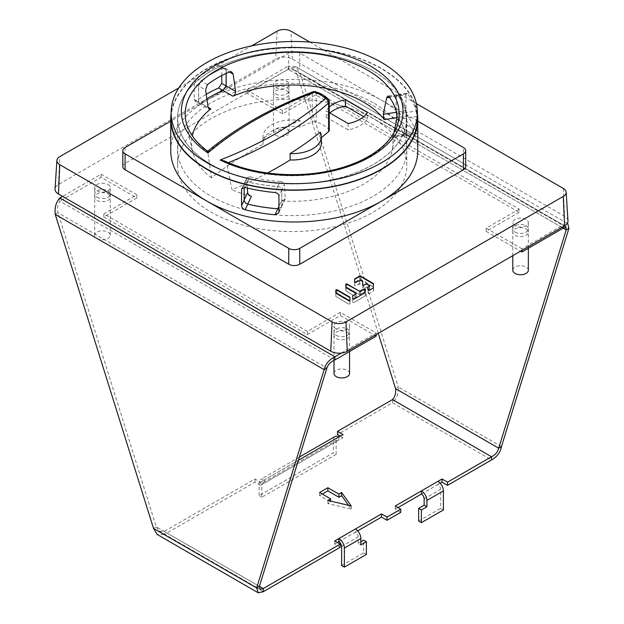 <?xml version="1.0" encoding="UTF-8"?>
<svg xmlns="http://www.w3.org/2000/svg" width="624" height="624" viewBox="0 0 624 624"><rect width="100%" height="100%" fill="white"/><g stroke="black" fill="none" stroke-linecap="round" stroke-linejoin="round"><path stroke-width="0.47" stroke-dasharray="3.12 2.34" d="M226.091 73.445L226.091 70.052L225.155 68.188L222.916 68.219A114.598 66.16 0 0 0 200.912 80.917L198.588 85.933L194.259 83.437L194.259 99.317L194.945 101.026L196.622 100.675A123.505 71.308 0 0 1 206.248 94.318M221.77 75.566L221.77 67.556L220.841 65.699L218.626 65.738A123.505 71.308 180 0 0 196.622 78.445L194.259 83.437M373.222 70.957A114.598 66.16 0 0 0 248.336 56.62A114.598 66.16 0 0 0 177.598 117.741A114.598 66.16 0 0 0 211.162 164.525A114.598 66.16 0 0 0 336.047 178.87A114.598 66.16 0 0 0 406.786 117.741A114.598 66.16 0 0 0 373.222 70.957M344.027 106.376A114.598 66.16 0 0 0 177.598 165.383A114.598 66.16 0 0 0 211.162 212.168A114.598 66.16 0 0 0 336.047 226.504A114.598 66.16 0 0 0 406.786 165.383A114.598 66.16 0 0 0 373.222 118.599A114.598 66.16 0 0 0 348.153 107.648M194.259 99.317L198.588 101.813L198.588 85.933M198.588 101.813L199.259 103.514L200.912 103.155L196.622 100.675M206.903 98.959A114.598 66.16 0 0 0 200.912 103.155M417.37 113.264A123.505 71.308 0 0 0 381.584 68.515A123.505 71.308 0 0 0 251.542 52.026A123.505 71.308 0 0 0 171.14 113.295M170.75 150.696A123.505 71.308 180 0 1 206.926 100.277A123.505 71.308 180 0 1 381.584 100.277A123.505 71.308 180 0 1 417.76 150.696M397.831 95.277L407.589 93.764A123.505 71.308 180 0 1 416.263 111.025L405.889 112.632A114.598 66.16 0 0 0 397.831 95.277L396.911 94.661L396.248 96.369L405.959 94.871L405.959 110.752L407.589 116.002L397.831 117.507A114.598 66.16 0 0 1 405.889 134.862L406.154 135.58L416.598 133.965L416.263 133.255A123.505 71.308 0 0 0 407.589 116.002M407.589 93.764L406.637 93.155L405.959 94.871M416.809 116.438L406.31 118.069L406.31 133.949C406.31 135.736 406.162 136.04 405.889 134.862L416.263 133.255C416.614 134.425 416.793 134.113 416.809 132.319L416.809 116.438L416.263 111.025M406.31 118.069L405.889 112.632M244.179 187.411L244.397 183.136L247.783 181.904A114.598 66.16 0 0 0 277.836 186.56C280.223 186.919 281.525 188.058 281.752 189.977L278.936 196.037M278.936 211.918L281.752 205.858L281.752 189.977M281.752 205.858L281.51 206.942L278.936 208.736M396.248 110.869L396.248 96.369M397.114 116.181L397.831 117.507M122.819 166.577A7.777 4.493 180 0 1 125.096 163.402L288.756 68.913A7.777 4.493 180 0 1 299.762 68.913L463.414 163.402A7.777 4.493 180 0 1 465.699 166.577M417.76 121.157L299.762 53.032A7.777 4.493 0 0 0 288.756 53.032L170.75 121.157M286.759 81.268A7.777 4.493 180 0 1 289.037 84.443A7.777 4.493 180 0 1 284.24 88.592A7.777 4.493 180 0 1 275.761 87.617A7.777 4.493 180 0 1 273.484 84.443A7.777 4.493 180 0 1 278.281 80.293A7.777 4.493 180 0 1 286.759 81.268M275.761 135.26A7.777 4.493 0 0 0 284.24 136.235A7.777 4.493 0 0 0 289.037 132.085A7.777 4.493 0 0 0 286.759 128.911A7.777 4.493 0 0 0 278.281 127.936A7.777 4.493 0 0 0 273.484 132.085A7.777 4.493 0 0 0 275.761 135.26M567.98 220.763A11.669 6.739 0 0 0 564.572 216.247L292.266 59.038A11.669 6.739 0 0 0 275.761 59.038L58.461 184.493A11.669 6.739 0 0 0 55.052 189.002M107.975 184.493A7.777 4.493 180 0 1 110.253 187.668A7.777 4.493 180 0 1 105.448 191.818A7.777 4.493 180 0 1 96.97 190.843A7.777 4.493 180 0 1 94.692 187.668A7.777 4.493 180 0 1 99.497 183.518A7.777 4.493 180 0 1 107.975 184.493M515.057 225.779A7.777 4.493 180 0 1 512.78 222.604A7.777 4.493 180 0 1 517.585 218.455A7.777 4.493 180 0 1 526.063 219.43A7.777 4.493 180 0 1 528.341 222.604A7.777 4.493 180 0 1 523.536 226.754A7.777 4.493 180 0 1 515.057 225.779M336.274 329.004A7.777 4.493 180 0 1 333.996 325.822A7.777 4.493 180 0 1 338.793 321.672A7.777 4.493 180 0 1 347.272 322.647A7.777 4.493 180 0 1 349.549 325.822A7.777 4.493 180 0 1 344.752 329.971A7.777 4.493 180 0 1 336.274 329.004M178.768 87.945L251.589 45.903M309.793 42.065L416.387 103.607M350.009 300.503L350.009 303.896L348.917 304.153L335.837 296.462L348.917 304.153L350.009 303.896L349.822 300.495L336.929 293.062L335.837 293.319L335.837 296.462L335.837 293.062L335.837 296.462L335.837 293.444L348.917 301.135L350.009 300.877L350.009 297.726L350.009 300.76L336.929 293.062L335.837 293.319L335.837 296.455L335.837 293.069M346.889 287.305L345.797 287.57L345.985 290.963L356.086 296.946L352.724 299.185L352.724 302.328L353.824 302.585L365.407 295.737L365.407 292.601L364.307 292.344L359.518 294.59L346.889 287.305L345.797 287.57L345.985 290.963L356.086 296.946L352.724 299.185L352.724 302.328L353.824 302.585L365.219 296.002L365.407 292.601L364.307 292.344L359.518 294.59L346.889 287.305L346.889 284.287L346.889 287.305M362.684 282.056L362.684 285.074L362.684 282.056L362.684 285.074L362.684 282.056L360.422 280.597L359.518 280.597L359.518 283.616L362.684 285.074L362.684 288.21L363.776 288.467L366.764 287.266L369.478 288.834L368.121 290.293L368.121 293.428L369.213 293.693L373.55 291.034L373.55 287.157L360.422 279.435L359.518 279.435L354.728 282.204L354.541 285.597L355.633 285.862L360.422 283.616L362.684 285.074L362.684 288.21L363.776 288.467L366.764 287.266L369.478 288.834L368.121 290.293L368.121 293.428L369.213 293.693L373.363 291.291L373.363 286.9L360.422 279.435L359.518 279.435L354.728 282.204L354.541 285.597L355.633 285.862L359.518 283.616L359.518 280.223M96.97 238.485A7.777 4.493 0 0 0 105.448 239.46A7.777 4.493 0 0 0 110.253 235.31A7.777 4.493 0 0 0 107.975 232.136A7.777 4.493 0 0 0 99.497 231.161A7.777 4.493 0 0 0 94.692 235.31A7.777 4.493 0 0 0 96.97 238.485M528.341 270.247A7.777 4.493 0 0 0 526.063 267.072A7.777 4.493 0 0 0 517.585 266.097A7.777 4.493 0 0 0 512.78 270.247M349.549 373.464A7.777 4.493 0 0 0 347.272 370.289A7.777 4.493 0 0 0 338.793 369.314A7.777 4.493 0 0 0 333.996 373.464M521.937 250.396L521.937 248.804L563.191 224.983L288.14 66.183L295.784 66.651L300.027 73.047L398.338 387.075L395.585 388.658M563.191 226.574L563.191 224.983L567.193 223.454M246.878 93.179L288.14 69.358L563.191 228.158L297.281 74.638L293.849 70.021L288.14 69.358L288.14 66.183L246.878 90.004L246.878 93.179L282.633 113.825L315.643 94.77L315.643 91.588L519.184 209.102L519.184 212.285L315.643 94.77M519.184 212.285L486.182 231.34L520.564 251.191M286.759 90.8A7.777 4.493 180 0 1 289.037 93.974A7.777 4.493 180 0 1 284.24 98.124A7.777 4.493 180 0 1 275.761 97.149A7.777 4.493 180 0 1 273.484 93.974A7.777 4.493 180 0 1 278.281 89.825A7.777 4.493 180 0 1 286.759 90.8M526.063 228.953A7.777 4.493 180 0 1 528.341 232.128A7.777 4.493 180 0 1 523.536 236.278A7.777 4.493 180 0 1 515.057 235.31A7.777 4.493 180 0 1 512.78 232.128A7.777 4.493 180 0 1 517.585 227.978A7.777 4.493 180 0 1 526.063 228.953M378.269 333.341L297.281 74.638L300.027 73.047L568.948 228.306M521.937 248.804L486.182 228.158L519.184 209.102M315.643 91.588L282.633 110.651L246.878 90.004M275.761 93.974A7.777 4.493 0 0 0 284.24 94.949A7.777 4.493 0 0 0 289.037 90.8A7.777 4.493 0 0 0 286.759 87.617A7.777 4.493 0 0 0 278.281 86.65A7.777 4.493 0 0 0 273.484 90.8A7.777 4.493 0 0 0 275.761 93.974M515.057 232.128A7.777 4.493 0 0 0 523.536 233.103A7.777 4.493 0 0 0 528.341 228.953A7.777 4.493 0 0 0 526.063 225.779A7.777 4.493 0 0 0 517.585 224.804A7.777 4.493 0 0 0 512.78 228.953A7.777 4.493 0 0 0 515.057 232.128M486.182 231.34L486.182 228.158M282.633 113.825L282.633 110.651M392.512 399.586L392.512 402.769L337.506 434.522M501.454 446.605L398.338 387.075C398.666 393.588 396.724 398.822 392.512 402.769L491.533 459.935M260.489 485.339L254.982 482.165L164.213 534.573L164.213 531.398L254.982 478.99L260.489 482.165L260.489 485.339L264.615 482.96A3.892 2.246 -120 0 0 262.665 482.765A3.892 2.246 -120 0 0 261.862 484.552L261.862 497.25L336.125 454.373L333.38 452.79L259.108 495.667L261.862 497.25M259.108 495.667L259.108 482.96A7.777 4.493 60 0 1 260.723 479.396A7.777 4.493 60 0 1 264.615 479.786L260.489 482.165M340.252 436.114L343.005 437.705L343.005 434.522M338.879 436.909L338.879 440.084L343.005 437.705M340.252 547.279L334.753 544.097L337.506 542.513M357.646 530.884L355.384 532.186A3.892 2.246 60 0 1 358.129 536.952L358.129 543.309L360.883 544.892M400.764 512.343L395.265 509.161L398.018 507.577M440.162 483.241L437.9 484.552A3.892 2.246 60 0 1 440.645 489.31L440.645 508.373L443.399 509.956M348.527 505.339L351.257 509.161L327.873 503.607L330.626 502.016L319.621 495.667L322.374 494.075M336.125 454.373L336.125 441.675A3.892 2.246 60 0 1 336.929 439.889A3.892 2.246 60 0 1 338.879 440.084L264.615 482.96L264.615 479.786L298.381 460.294M334.987 436.519A7.777 4.493 -120 0 0 333.38 440.084L333.38 452.79M254.982 482.165L254.982 478.99M55.232 214.383L57.977 212.792L156.289 526.82L153.535 528.403M263.234 591.739L164.213 534.573L157.178 534.456M156.289 526.82L159.112 531.079L164.213 531.398L259.405 586.349L156.289 526.82M334.893 359.97L59.842 201.162C57.712 204.165 57.088 208.042 57.977 212.792L326.898 368.051M376.155 336.149L340.4 315.502L307.39 334.558L103.849 217.043L136.859 197.987L101.096 177.341L59.842 201.162L59.842 197.987M101.096 177.341L101.096 174.166L62.587 196.404M107.975 194.017A7.777 4.493 180 0 1 110.253 197.192A7.777 4.493 180 0 1 105.448 201.341A7.777 4.493 180 0 1 96.97 200.374A7.777 4.493 180 0 1 94.692 197.192A7.777 4.493 180 0 1 99.497 193.042A7.777 4.493 180 0 1 107.975 194.017M347.272 332.179A7.777 4.493 180 0 1 349.549 335.353A7.777 4.493 180 0 1 344.752 339.503A7.777 4.493 180 0 1 336.274 338.528A7.777 4.493 180 0 1 333.996 335.353A7.777 4.493 180 0 1 338.793 331.204A7.777 4.493 180 0 1 347.272 332.179M341.336 353.075L376.155 332.974L376.155 334.558M101.096 174.166L136.859 194.813L103.849 213.868L307.39 331.383L340.4 312.328L376.155 332.974M96.97 197.192A7.777 4.493 0 0 0 105.448 198.167A7.777 4.493 0 0 0 110.253 194.017A7.777 4.493 0 0 0 107.975 190.843A7.777 4.493 0 0 0 99.497 189.868A7.777 4.493 0 0 0 94.692 194.017A7.777 4.493 0 0 0 96.97 197.192M336.274 335.353A7.777 4.493 0 0 0 344.752 336.328A7.777 4.493 0 0 0 349.549 332.179A7.777 4.493 0 0 0 347.272 329.004A7.777 4.493 0 0 0 338.793 328.029A7.777 4.493 0 0 0 333.996 332.179A7.777 4.493 0 0 0 336.274 335.353M136.859 197.987L136.859 194.813M103.849 213.868L103.849 217.043M307.39 334.558L307.39 331.383M340.4 315.502L340.4 312.328M334.753 540.922L334.753 544.097M341.624 565.539L363.636 552.833L363.636 540.127M360.883 541.718L358.129 543.309M338.879 541.718L355.384 532.186L355.384 529.012M366.382 554.424L363.636 552.833M395.265 505.986L395.265 509.161M418.642 521.071L440.645 508.373M421.395 494.075L437.9 484.552L437.9 481.369M319.621 495.667L319.621 492.492M330.626 502.016L330.626 501.08M327.873 503.607L327.873 500.432M351.257 509.161L351.257 505.986M329.254 130.354A3.892 2.246 0 0 0 328.786 129.293A31.122 17.963 0 0 0 323.419 125.128A31.122 17.963 0 0 0 316.212 122.031A3.892 2.246 0 0 0 312.218 122.132A388.994 224.585 0 0 0 300.113 126.937L300.113 120.588A388.994 224.585 0 0 0 263.086 137.982L263.086 144.331A388.994 224.585 0 0 0 211.458 177.895L207.714 151.226M224.507 160.953L226.707 163.324L231.98 189.751A388.994 224.585 0 0 0 267.485 173.012M251.394 196.303A100.698 58.133 180 0 1 231.98 189.751M247.346 188.066L246.886 177.715L250.138 176.779L247.775 181.865A114.527 66.121 0 0 0 277.828 186.521C280.207 186.872 281.518 188.011 281.744 189.938L284.302 184.431L285.207 198.37L285.028 199.313L281.455 200.951L278.936 206.365M277.828 186.521L280.192 181.428A105.495 60.91 180 0 1 250.138 176.779M280.192 181.428C282.571 181.732 283.943 182.731 284.302 184.431M397.106 116.321L397.777 117.53A114.527 66.121 180 0 1 405.826 134.885L392.317 136.976A100.698 58.133 180 0 1 392.106 150.4A100.698 58.133 180 0 1 281.455 200.951M393.338 135.962C392.925 137.818 392.59 138.154 392.317 136.976L392.668 137.678L406.091 135.603L405.826 134.885C406.099 136.063 406.24 135.759 406.247 133.965L393.338 135.962L393.986 132.795M211.458 177.895A100.698 58.133 180 0 1 192.278 150.4A100.698 58.133 180 0 1 192.301 135.821M417.37 118.934A123.115 71.081 0 0 0 381.326 68.679A123.115 71.081 0 0 0 247.151 53.258A123.115 71.081 0 0 0 171.14 118.934M211.193 164.486A114.527 66.121 180 0 1 177.661 117.741A114.527 66.121 180 0 1 248.375 56.651A114.527 66.121 180 0 1 373.191 70.996A114.527 66.121 180 0 1 406.723 117.741A114.527 66.121 180 0 1 336.008 178.831A114.527 66.121 180 0 1 211.193 164.486M373.191 102.757A114.527 66.121 0 0 0 248.375 88.413A114.527 66.121 0 0 0 177.661 149.503A114.527 66.121 0 0 0 211.193 196.248A114.527 66.121 0 0 0 336.008 210.592A114.527 66.121 0 0 0 406.723 149.503A114.527 66.121 0 0 0 373.191 102.757M222.979 68.234L229.429 71.963L226.153 70.067L225.217 68.211L222.979 68.234A114.527 66.121 0 0 0 200.967 80.933L198.643 85.948L205.624 89.981M198.643 101.829L199.313 103.529L200.967 103.171L208.096 107.281L198.643 101.829L198.643 85.948M200.967 103.171A114.527 66.121 180 0 1 206.911 99.013M226.153 70.067L226.153 73.414M363.753 116.657L367.435 118.778A31.122 17.963 180 0 1 348.176 129.893L326.173 117.187A31.122 17.963 180 0 1 329.846 112.96M396.708 119.558L406.247 118.084L406.247 133.965M406.247 118.084L405.826 112.655A114.527 66.121 0 0 0 397.777 95.3L396.856 94.676L396.185 96.392L389.524 97.422M396.185 110.674L396.185 96.392M244.202 200.413L244.171 184.127L244.39 183.089L247.775 181.865M285.207 198.37L281.744 205.819L281.744 189.938M281.744 205.819L281.502 206.903L278.936 208.697M321.368 143.153A29.172 16.84 0 0 0 320.276 138.583A388.994 224.585 0 0 0 321.368 137.701M300.113 126.937A29.172 16.84 0 0 0 263.016 143.153A29.172 16.84 0 0 0 263.086 144.331M329.254 107.133A31.122 17.963 0 0 0 326.173 110.838L329.254 112.616M320.276 132.233L320.276 138.583M263.086 137.982A29.172 16.84 180 0 1 263.016 136.796A29.172 16.84 180 0 1 300.113 120.588M367.435 118.778L367.435 112.429M326.173 117.187L326.173 110.838M348.176 123.544L348.176 129.893M350.009 300.877L350.009 297.742M365.399 289.583L365.399 292.36M352.724 298.935L352.724 302.328L352.724 298.935L353.816 299.567L365.399 292.718M356.078 293.927L356.086 296.946L355.891 293.662L345.985 287.945L345.985 290.963L345.985 287.57M345.797 287.313L345.797 290.706L345.985 287.945M368.121 290.066L369.213 290.675L373.363 288.272L373.55 284.131M354.533 282.204L354.541 285.597L354.533 282.204L355.625 282.844L359.518 280.597M369.665 286.081L369.665 289.099L369.478 285.815L365.851 284.255L363.776 285.449L363.776 288.467L363.776 285.082M362.684 284.817L362.684 288.21L362.684 284.817L363.776 285.449M221.77 67.556L226.091 70.052M222.916 68.219L218.626 65.738M463.414 163.402L463.414 147.521M125.096 147.521L125.096 163.402M288.756 68.913L288.756 53.032M299.762 53.032L299.762 68.913M277.836 186.56L275.059 192.543M245.17 187.535L247.783 181.904M242.416 187.957L244.179 184.166M405.959 110.752L396.607 112.195M406.31 133.949L416.809 132.319M196.622 78.445L200.912 80.917M563.269 188.417L564.572 216.247M58.461 184.493L59.764 156.655M277.056 31.2L275.761 59.038M292.266 59.038L290.963 31.2M335.837 290.308L335.837 293.319L335.837 290.308M336.929 293.062L336.929 290.043L336.929 293.062M349.822 297.476L349.822 300.495L349.822 297.476M345.797 284.552L345.797 287.57L345.797 284.552M359.518 291.572L359.518 294.59L359.518 291.572M360.422 294.59L360.422 291.572L360.422 294.59M364.307 289.325L364.307 292.344L364.307 289.325M352.724 296.174L352.724 299.185L352.724 296.174M352.911 298.927L352.911 295.909L352.911 298.927M355.891 294.185L355.898 297.203L355.891 294.185M354.533 279.443L354.533 282.461L354.533 279.443M354.728 282.204L354.721 279.185L354.728 282.204M359.518 276.416L359.518 279.435L359.518 276.416M360.422 279.435L360.422 276.416L360.422 279.435M373.363 283.881L373.363 286.9L373.363 283.881M373.55 287.157L373.55 283.772L373.55 287.157M368.121 293.428L368.121 290.051L368.121 293.428M368.121 287.282L368.121 290.293L368.121 287.282M368.308 290.035L368.308 287.017L368.308 290.035M369.478 286.338L369.478 289.357L369.478 286.338M336.125 441.675L261.862 484.552M259.108 482.96L333.38 440.084M341.624 546.484L358.129 536.952M424.148 498.841L440.645 489.31M312.975 91.783A3.892 1.747 -110.9 0 0 312.218 93.545A3.892 2.246 180 0 1 316.212 93.444L316.212 122.031M315.526 91.705A3.892 1.513 107.3 0 1 316.212 93.444A31.122 17.963 180 0 1 323.419 96.541A31.122 17.963 180 0 1 328.786 100.706A3.892 2.792 136.9 0 0 328.201 99.115M207.706 152.35A388.994 224.585 180 0 1 312.218 93.545L312.218 122.132M192.278 150.4L186.038 121.711A106.993 61.768 0 0 0 207.675 151.889M226.559 162.794A106.993 61.768 0 0 0 333.13 171.085A106.993 61.768 0 0 0 398.346 121.711L392.106 150.4M228.361 162.653A388.994 224.585 180 0 1 226.707 163.324M397.004 117.647L397.777 117.53M397.777 95.3L388.963 96.658M397.012 114.013L405.826 112.655M246.73 178.62L244.171 184.127M328.786 129.293L328.786 100.706A3.892 2.246 180 0 1 329.254 101.774M207.418 84.661L200.967 80.933M220.841 65.699L225.155 68.188M177.598 165.383L177.598 117.741M406.786 165.383L406.786 117.741M278.702 212.995L281.51 206.942M241.792 188.744L244.397 183.136M406.637 93.155L396.911 94.661M194.945 101.026L199.259 103.514M289.037 132.085L289.037 84.443M273.484 132.085L273.484 84.443M110.253 235.31L110.253 187.668M94.692 235.31L94.692 187.668M512.78 255.676L512.78 222.604M528.341 248.282L528.341 222.604M333.996 360.305L333.996 325.822M349.549 351.507L349.549 325.822M565.82 227.05L293.849 70.021M567.247 223.376L295.792 66.659M289.037 90.8L289.037 93.974M273.484 90.8L273.484 93.974M528.341 228.953L528.341 232.128M512.78 228.953L512.78 232.128M336.929 439.889L262.665 482.765M299.364 457.088L260.723 479.396M110.253 194.017L110.253 197.192M94.692 194.017L94.692 197.192M349.549 332.179L349.549 335.353M333.996 332.179L333.996 335.353M159.112 531.079L260.169 589.423M177.661 149.503L177.661 117.741M406.723 149.503L406.723 117.741M396.856 94.676L387.886 96.065M281.502 206.903L285.028 199.313M244.39 183.089L246.886 177.715M263.016 136.796L263.016 143.153M199.313 103.529L209.095 109.177M225.217 68.211L231.785 72.002"/><path stroke-width="0.94" d="M348.153 107.648A114.598 66.16 0 0 0 344.027 106.376M206.248 94.318A123.505 71.308 0 0 1 218.626 87.968L222.916 90.449A114.598 66.16 0 0 0 206.903 98.959M222.916 90.449L226.091 85.933L226.091 73.445M171.14 113.295A123.505 71.308 0 0 0 170.75 118.934A123.505 71.308 0 0 0 206.926 169.354A123.505 71.308 0 0 0 341.523 184.813A123.505 71.308 0 0 0 417.76 118.934A123.505 71.308 0 0 0 417.37 113.264M417.76 118.934L417.76 150.696A123.505 71.308 180 0 1 381.584 201.115A123.505 71.308 180 0 1 206.926 201.115A123.505 71.308 180 0 1 170.75 150.696L170.75 118.934M218.626 87.968L221.77 83.437L221.77 75.566M278.936 208.736L277.836 208.79A114.598 66.16 0 0 1 247.783 204.142L245.17 209.773A123.505 71.308 0 0 0 275.059 214.781L278.702 212.995L278.936 211.918L278.936 196.037C278.71 194.111 277.415 192.949 275.059 192.543A123.505 71.308 180 0 1 245.17 187.535L241.792 188.744L241.574 189.774L242.416 187.957M245.17 209.773C242.962 209.001 241.769 207.628 241.574 205.655L241.574 189.774M247.783 204.142C245.575 203.393 244.374 202.028 244.179 200.047L244.179 187.411M396.607 112.195L396.248 110.869M396.248 112.25L397.114 116.181M465.699 150.696L465.699 166.577A7.777 4.493 180 0 1 463.414 169.751L299.762 264.241A7.777 4.493 180 0 1 288.756 264.241L125.096 169.751A7.777 4.493 180 0 1 122.819 166.577L122.819 150.696A7.777 4.493 0 0 0 125.096 153.871L288.756 248.36A7.777 4.493 0 0 0 299.762 248.36L463.414 153.871A7.777 4.493 0 0 0 465.699 150.696A7.777 4.493 0 0 0 463.414 147.521L417.76 121.157M170.75 121.157L125.096 147.521A7.777 4.493 0 0 0 122.819 150.696M56.885 160.462L55.052 189.002A11.669 6.739 0 0 0 58.461 194.017L330.767 351.234A11.669 6.739 0 0 0 347.272 351.234L564.572 225.779A11.669 6.739 0 0 0 567.98 220.763L566.147 192.223A9.836 5.678 180 0 1 563.269 196.443L345.977 321.898A9.836 5.678 180 0 1 332.069 321.898L59.764 164.681A9.836 5.678 180 0 1 56.885 160.462A9.836 5.678 180 0 1 59.764 156.655L178.768 87.945M416.387 103.607L563.269 188.417A9.836 5.678 180 0 1 566.147 192.223M251.589 45.903L277.056 31.2A9.836 5.678 180 0 1 290.963 31.2L309.793 42.065M336.024 293.319L348.917 300.768L350.009 300.503L349.822 297.11L336.929 289.661L335.837 289.926L336.024 293.319M352.724 295.799L355.891 293.818L352.724 295.799L352.724 298.935L353.816 299.2L365.212 292.617L365.399 289.216L364.307 288.959L359.518 291.205L346.889 283.912L345.79 284.17L345.985 287.57L355.891 293.296L355.891 293.818L355.891 293.296M362.684 282.056L362.684 284.833L362.684 281.681L360.422 280.223L355.625 282.469L354.533 282.204L354.533 279.068L354.533 282.22M362.684 284.817L363.776 285.082L366.756 283.881L369.478 285.449L369.478 285.971L369.478 285.449M368.121 286.915L369.478 285.971L368.121 286.915L368.121 290.051L369.213 290.308L373.363 287.914L373.363 283.514L360.422 276.042L359.518 276.042L354.533 279.068M512.78 255.676L512.78 270.247A7.777 4.493 0 0 0 515.057 273.421A7.777 4.493 0 0 0 523.536 274.396A7.777 4.493 0 0 0 528.341 270.247L528.341 248.282M333.996 360.305L333.996 373.464A7.777 4.493 0 0 0 336.274 376.646A7.777 4.493 0 0 0 344.752 377.614A7.777 4.493 0 0 0 349.549 373.464L349.549 351.507M563.191 226.574L563.191 228.158L565.835 227.058L566.194 229.897L563.191 228.158L521.937 251.979L521.937 250.396M520.564 251.191L521.937 251.979M566.194 229.897L498.701 448.196L501.454 446.605L568.948 228.306L566.194 229.897M299.364 457.088L334.987 436.519A7.777 4.493 -120 0 1 338.879 436.909L343.005 434.522L337.506 431.348L392.512 399.586C395.047 396.809 396.068 393.167 395.585 388.658L378.269 333.341M568.948 228.306L567.785 223.688L567.193 223.454M395.585 388.658L498.701 448.196C497.819 451.924 495.425 454.779 491.533 456.76L447.525 482.165L442.026 478.99L442.026 482.165L440.162 483.241M400.764 509.161L387.013 517.101L381.514 513.926L381.514 517.101L387.013 520.283L400.764 512.343L400.764 509.161L395.265 505.986L421.395 490.901A7.777 4.493 60 0 1 426.894 500.432L426.894 506.782L421.395 509.956L421.395 522.662L443.399 509.956L443.399 490.901A7.777 4.493 -120 0 0 437.9 481.369L442.026 478.99M258.235 592.8L157.17 534.448L153.535 528.403L256.651 587.941L258.235 592.8L263.234 591.739L263.234 588.565L260.177 589.43L259.405 586.349L326.898 368.051L324.145 369.642L256.651 587.941L259.405 586.349L263.234 588.565L340.252 544.097L334.753 540.922L338.879 538.543A7.777 4.493 60 0 1 344.378 548.067L344.378 567.13L366.382 554.424L366.382 541.718L360.883 544.892L360.883 538.543A7.777 4.493 -120 0 0 355.384 529.012L381.514 513.926M327.873 487.726L319.621 492.492L330.626 498.841L327.873 500.432L351.257 505.986L341.624 492.492L338.879 494.075L327.873 487.726L327.873 490.901L338.879 497.25L341.624 495.667L348.527 505.339M442.026 482.165L447.525 485.339L491.533 459.935L491.533 456.76L392.512 399.586M447.525 485.339L447.525 482.165M491.533 459.935C497.094 456.807 500.401 452.361 501.454 446.605M337.506 431.348L337.506 434.522L340.252 436.114M263.234 591.739L340.252 547.279L340.252 544.097M337.506 542.513L338.879 541.718L338.879 538.543L355.384 529.012M381.514 517.101L357.646 530.884M398.018 507.577L421.395 494.075L421.395 490.901L437.9 481.369M322.374 494.075L327.873 490.901M153.535 528.403L55.232 214.383C54.499 207.62 56.035 202.16 59.842 197.987L334.893 356.795C329.066 359.752 325.478 364.034 324.145 369.642L55.232 214.383M326.898 368.051C328.06 364.486 330.728 361.787 334.893 359.97L334.893 356.795L341.336 353.075M62.587 196.404L59.842 197.987M376.155 334.558L376.155 336.149L334.893 359.97M344.378 567.13L341.624 565.539L341.624 546.484A3.892 2.246 -120 0 0 338.879 541.718M366.382 541.718L363.636 540.127L360.883 541.718M387.013 517.101L387.013 520.283M426.894 506.782L424.148 505.19L424.148 498.841A3.892 2.246 -120 0 0 421.395 494.075M424.148 505.19L418.642 508.373L418.642 521.071L421.395 522.662M421.395 509.956L418.642 508.373M338.879 494.075L338.879 497.25M330.626 501.08L330.626 498.841M341.624 495.667L341.624 492.492M228.361 162.653A388.994 224.585 180 0 0 328.606 103.007A3.892 2.246 180 0 0 329.254 101.774A3.892 3.892 0 0 0 328.201 99.115C325.049 95.831 320.822 93.358 315.526 91.705A3.892 1.513 107.3 0 0 314.363 92.243A27.23 15.717 180 0 1 320.666 94.957A27.23 15.717 180 0 1 325.361 98.592A385.102 222.339 180 0 1 220.171 160.017A110.822 63.983 0 0 0 373.542 154.838A110.822 63.983 0 0 0 370.57 66.16A110.822 63.983 0 0 0 216.973 64.405A110.822 63.983 0 0 0 207.932 152.95L207.675 151.889M220.171 160.017L224.507 160.953C253.594 174.689 295.971 178.519 331.118 170.485C347.997 166.686 362.294 160.883 373.994 153.091C387.691 143.692 395.811 133.232 398.346 121.711A106.993 61.768 0 0 0 367.864 70.34A106.993 61.768 0 0 0 245.162 58.531A106.993 61.768 0 0 0 186.038 121.711C188.378 132.413 195.608 142.249 207.722 151.226L207.714 151.226C236.332 127.499 271.424 107.687 312.975 91.783A3.892 1.747 -110.9 0 1 314.363 92.243A385.102 222.339 180 0 0 207.932 152.95M278.936 208.697L277.828 208.751A114.527 66.121 180 0 1 247.775 204.095L251.394 196.303C249.194 195.554 247.939 194.306 247.634 192.551L247.346 188.066M393.986 132.795L396.708 119.558L397.012 114.013A105.495 60.91 180 0 0 388.963 96.658L387.886 96.065L386.646 97.867L383.276 114.27L384.267 119.621L397.004 117.647M206.911 99.013A114.527 66.121 180 0 1 222.979 90.464L226.153 85.948L235.607 91.408C235.708 93.569 234.796 95.16 232.861 96.174A100.698 58.133 180 0 1 363.41 102.047A100.698 58.133 180 0 1 384.267 119.621M235.607 91.408L233.134 74.1L231.832 72.033L229.429 71.963A105.495 60.91 180 0 0 207.418 84.661L205.624 89.981L208.096 107.281L209.095 109.177L210.85 108.88A100.698 58.133 180 0 0 192.301 135.821M381.326 62.33A123.115 71.081 180 0 1 417.37 112.577A123.115 71.081 180 0 1 341.359 178.253A123.115 71.081 180 0 1 207.184 162.833A123.115 71.081 180 0 1 171.14 112.577A123.115 71.081 180 0 1 247.151 46.909A123.115 71.081 180 0 1 381.326 62.33M171.14 112.577L171.14 118.934A123.115 71.081 0 0 0 207.184 169.182A123.115 71.081 0 0 0 341.359 184.603A123.115 71.081 0 0 0 417.37 118.934L417.37 112.577M226.153 73.414L226.153 85.948M329.846 112.96A31.122 17.963 180 0 1 345.431 106.072L363.753 116.657M383.276 114.27L396.185 112.273L396.185 110.674M396.185 112.273L397.106 116.321M247.775 204.095C245.575 203.354 244.374 201.989 244.171 200L247.634 192.551M267.485 173.012A388.994 224.585 0 0 0 290.129 159.955A29.172 16.84 0 0 0 321.368 143.153L321.368 136.796A29.172 16.84 180 0 1 290.129 153.598A388.994 224.585 0 0 0 320.276 132.233A29.172 16.84 180 0 1 321.368 136.796M321.368 137.701A388.994 224.585 0 0 0 328.606 131.594A3.892 2.246 0 0 0 329.254 130.354L329.254 101.774M329.254 112.616L348.176 123.544A31.122 17.963 0 0 0 367.435 112.429L345.431 99.723A31.122 17.963 0 0 0 329.254 107.133M290.129 159.955L290.129 153.598M345.431 99.723L345.431 106.072M350.009 297.726L336.929 290.043L335.837 290.308L335.837 293.069M359.518 291.205L346.889 284.287L345.797 284.552L345.797 287.313M359.518 291.572L360.422 291.205M365.399 289.575L364.307 289.325L360.422 291.572M352.724 296.174L352.724 298.951M355.891 294.185L356.078 293.553M373.55 284.131L360.422 276.416L359.518 276.416L354.533 279.443M368.121 287.282L368.121 290.066M369.478 286.338L369.665 285.714M463.414 153.871L463.414 169.751M299.762 264.241L299.762 248.36M288.756 248.36L288.756 264.241M125.096 169.751L125.096 153.871M275.059 214.781L277.836 208.79M244.179 200.047L241.574 205.655M226.091 85.933L221.77 83.437M564.572 225.779L563.269 196.443M345.977 321.898L347.272 351.234M330.767 351.234L332.069 321.898M59.764 164.681L58.461 194.017M338.879 436.909L298.381 460.294M360.883 538.543L344.378 548.067M443.399 490.901L426.894 500.432M328.201 99.115A3.892 2.792 136.9 0 0 325.361 98.592A3.892 2.652 -131.1 0 1 328.606 103.007L328.606 131.594M278.936 206.365L277.828 208.751M208.096 107.281L210.85 108.88M232.861 96.174L222.979 90.464M389.524 97.422L386.646 97.867M233.134 74.1L229.429 71.963M567.778 223.688L567.247 223.376M315.526 91.705A3.892 3.892 0 0 0 312.975 91.783"/></g></svg>
